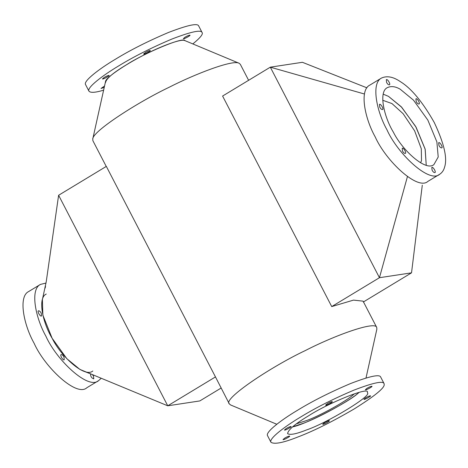 <?xml version="1.0" encoding="UTF-8"?>
<svg xmlns="http://www.w3.org/2000/svg" width="468" height="468" viewBox="0 0 468 468"><rect width="100%" height="100%" fill="white"/><g stroke="black" fill="none" stroke-linecap="round" stroke-linejoin="round"><path stroke-width="0.7" d="M79.893 369.416L167.743 405.803L58.611 195.267L46.238 281.724L42.395 299.567L42.851 315.099L52.123 338.247L66.848 358.71L79.893 369.416L83.45 371.071M221.101 388.054L199.818 400.93L167.743 405.803L215.467 376.921L229.308 403.884L230.595 404.96M382.754 100.275L391.973 103.568L403.118 113.701L414.63 130.859L421.294 148.76L421.51 160.547L420.597 162.817M426.237 165.233L425.184 149.269L415.654 126.454L401.193 106.71L388.487 96.361L383.228 94.162L388.487 96.361L401.749 107.301L416.081 127.214L425.114 148.994L426.237 165.233M366.918 87.826L302.398 62.297L270.317 67.17L222.592 96.045L331.724 306.581L353.504 300.111L363.086 301.152L376.728 327.465M422.288 185.17L411.53 272.832L379.449 277.705L270.317 67.17L364.473 94.015M407.429 176.611L379.449 277.705L331.724 306.581M58.611 195.267L106.335 166.386L215.467 376.921M376.869 329.133L376.722 327.46C375.4 320.627 334.327 335.585 305.311 350.561C271.206 366.66 222.552 399.034 229.308 403.884M248.613 80.303L240.312 64.297L239.037 63.221C232.824 59.494 195.32 73.862 168.895 87.393C137.949 102.129 92.366 131.35 92.752 139.043L92.892 140.716L106.236 166.45M411.53 272.832L363.308 302.012M354.317 393.81C347.227 400.918 318.632 416.356 306.528 420.562L296.437 423.809M239.031 63.221L184.749 40.546C181.385 38.528 161.074 46.314 146.759 53.645C129.999 61.624 105.306 77.454 105.516 81.619L92.752 139.043M359.149 392.36C349.233 401.345 316.9 418.527 303.012 423.4L292.465 426.921C305.709 424.505 349.42 401.643 358.149 393.184M327.384 403.621C329.893 402.193 331.531 401.538 332.286 401.655C332.912 402.088 325.664 405.955 325.634 405.107L327.384 403.621M324.488 422.721C326.997 421.294 328.635 420.638 329.39 420.755C330.016 421.188 322.768 425.055 322.739 424.207L324.488 422.721M286.217 428.524C288.727 427.103 290.365 426.447 291.125 426.564C291.745 426.991 284.497 430.858 284.468 430.01L286.217 428.524M367.099 388.259C369.609 386.837 371.247 386.182 372.007 386.299C372.633 386.726 365.379 390.593 365.35 389.745L367.099 388.259M365.654 397.812C368.164 396.39 369.796 395.735 370.557 395.846C371.183 396.279 363.928 400.146 363.905 399.298L365.654 397.812M284.772 438.077C287.282 436.656 288.914 436 289.674 436.112C290.3 436.545 283.046 440.411 283.023 439.563L284.772 438.077M308.576 415.806C327.834 403.24 369.211 386.346 367.438 392.237L367.538 393.003C371.516 396.074 326.611 423.242 306.423 429.981C296.191 434.035 289.908 435.252 287.586 433.625C288.136 429.8 295.132 423.856 308.576 415.806M300.684 417C284.796 426.436 268.574 438.803 270.949 442.248C274.242 444.553 283.14 442.827 297.636 437.089C313.402 431.127 332.309 421.721 354.34 408.856C374.295 396.314 384.251 388.259 384.216 384.702L384.076 383.614C383 380.642 372.949 382.818 353.937 390.136C333.52 398.783 315.771 407.739 300.684 417M384.076 383.608L380.665 377.032C379.589 374.061 369.539 376.237 350.526 383.561C330.11 392.207 312.361 401.158 297.274 410.424C281.385 419.854 265.163 432.221 267.544 435.667L270.949 442.248M145.39 52.515L143.641 54.001C143.67 54.85 150.918 50.983 150.292 50.556C149.538 50.439 147.9 51.094 145.39 52.515M104.224 77.425L102.474 78.911C102.504 79.759 109.752 75.892 109.126 75.459C108.371 75.348 106.733 76.003 104.224 77.425M185.106 37.159L183.357 38.645C183.386 39.493 190.64 35.627 190.014 35.194C189.253 35.082 187.615 35.738 185.106 37.159M104.539 86.013L101.024 88.458L104.224 87.428M105.592 82.526C106.142 78.694 113.139 72.756 126.582 64.701C144.425 53.106 183.789 36.405 185.006 40.681M198.672 25.933C197.595 22.961 187.545 25.137 168.533 32.456C148.116 41.102 130.367 50.058 115.28 59.319C99.391 68.755 83.169 81.122 85.545 84.568L88.955 91.149C90.464 92.992 95.349 92.658 103.621 90.154M192.822 43.922C200.257 37.849 203.34 34.047 202.082 32.508C201.006 29.542 190.956 31.719 171.943 39.037C151.527 47.683 133.778 56.64 118.691 65.9C102.802 75.336 86.58 87.697 88.955 91.149M386.603 82.45L386.316 79.695C387.428 78.495 390.897 84.462 389.417 84.825C388.493 84.93 387.557 84.141 386.603 82.45M432.099 170.212L431.806 167.456C432.918 166.263 436.392 172.23 434.912 172.587C433.988 172.698 433.052 171.902 432.099 170.212M416.21 101.626L415.917 98.865C417.029 97.672 420.504 103.639 419.024 103.995C418.099 104.107 417.163 103.317 416.21 101.626M379.747 107.16L379.454 104.399C380.566 103.206 384.041 109.173 382.561 109.53C381.636 109.641 380.7 108.851 379.747 107.16M402.492 151.041L402.199 148.286C403.311 147.087 406.786 153.054 405.306 153.41C404.381 153.522 403.445 152.732 402.492 151.041M438.955 145.507L438.668 142.746C439.78 141.552 443.249 147.519 441.769 147.876C440.844 147.987 439.908 147.198 438.955 145.507M400.245 89.242L413.513 100.181L427.846 120.1L436.872 141.874L438.212 156.996L433.894 164.613C425.821 171.721 402.305 150.31 393.383 132.181C383.935 116.813 378.372 91.734 387.323 87.668C391.078 85.86 395.39 86.381 400.245 89.242M386.937 129.735C397.671 153.902 429.542 183.825 439.715 174.236C442.166 172.622 443.793 170.235 444.6 167.076C447.543 158.254 444.109 143.413 434.286 122.546C422.622 101.966 411.296 88.317 400.298 81.608C393.225 76.764 386.966 75.576 381.514 78.045C370.948 83.099 376.553 111.308 386.937 129.735M369.749 85.158C359.19 90.219 364.794 118.427 375.178 136.849C385.907 161.021 417.784 190.938 427.951 181.35L439.715 174.236M63.946 356.979L64.233 359.734C63.121 360.933 59.647 354.966 61.132 354.609C62.057 354.498 62.993 355.288 63.946 356.979M45.18 288.025L45.536 286.1M41.248 313.197L41.541 315.953C40.429 317.152 36.954 311.185 38.434 310.822C39.359 310.717 40.301 311.507 41.248 313.197M92.459 374.622L93.483 376.108L93.77 378.869C91.605 378.121 90.535 376.447 90.552 373.833M92.804 370.995C84.731 378.103 61.22 356.692 52.293 338.557C42.851 323.195 37.288 298.11 46.238 294.05L46.244 294.044M46.039 283.046L40.429 284.421L28.665 291.541C18.1 296.595 23.71 324.804 34.094 343.231C44.823 367.398 76.693 397.32 86.867 387.732L98.625 380.613L101.234 378.255M40.429 284.421C29.864 289.481 35.469 317.69 45.852 336.112C56.581 360.284 88.458 390.201 98.625 380.613M83.38 371.048L91.383 374.172M365.999 378.021L376.869 329.139M276.804 424.26L230.589 404.96M198.672 25.927L202.082 32.508M381.514 78.045L369.749 85.164"/></g></svg>
